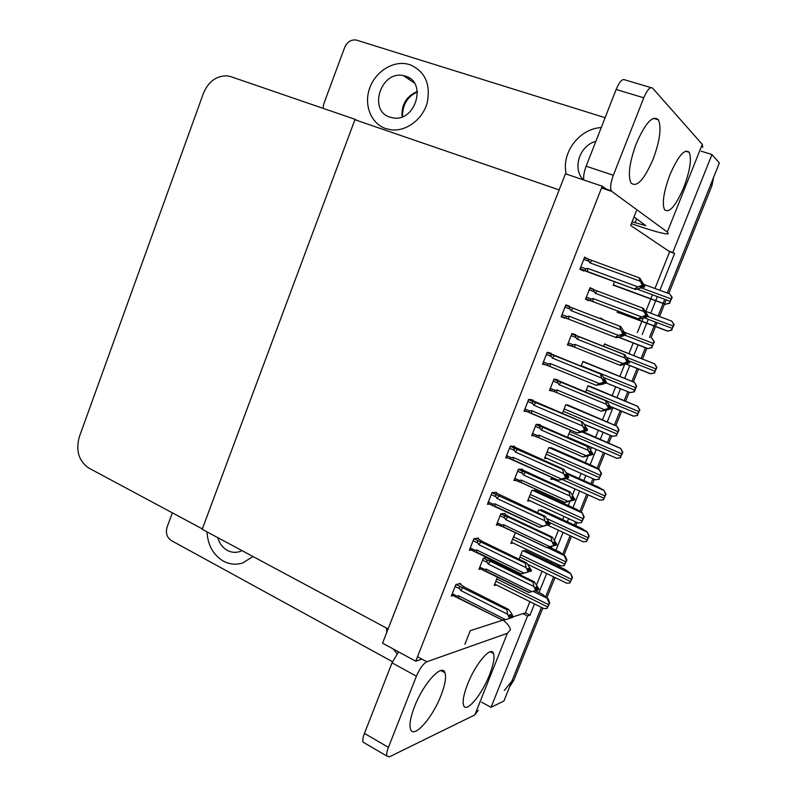 <?xml version="1.0" encoding="UTF-8"?>
<svg xmlns="http://www.w3.org/2000/svg" width="797" height="797" viewBox="0 0 797 797"><rect width="100%" height="100%" fill="white"/><g stroke="black" fill="none" stroke-linecap="round" stroke-linejoin="round"><path stroke-width="1.2" d="M464.9 644.225L470.27 630.666L505.099 619.418M513.039 616.858L522.942 613.66L527.554 615.971L530.005 615.164L534.498 603.917M659.886 290.307L674.611 253.466L667.906 250.547L630.656 225.431L636.365 211.006M527.554 615.971L491.042 707.328L503.933 700.991L541.422 607.364L511.873 681.166L504.312 690.441M491.042 707.328L481.527 702.137M539.031 592.579L546.662 573.491M550.976 562.702L551.504 561.397M555.957 550.249L563.1 532.386M567.344 521.776L568.61 518.608M572.983 507.649L579.628 491.032M583.803 480.591L585.825 475.55M590.129 464.781L596.266 449.428M600.37 439.167L603.14 432.223M607.374 421.643L613.003 407.576M617.037 397.474L620.574 388.617M624.738 378.216L629.829 365.464M633.804 355.532L638.118 344.742M642.203 334.521L646.706 323.253M646.726 323.203L648.28 319.328M650.721 313.221L655.652 300.887M655.722 300.708L657.376 296.584M701.23 151.191L711.95 154.558L719.362 162.967L667.288 293.017L710.804 184.366L711.98 185.571L668.733 293.555M664.768 299.313L663.114 303.448L664.768 299.313M663.084 303.537L658.093 316.001L663.084 303.537M655.642 322.108L654.088 326.003L655.642 322.108M654.068 326.053L649.545 337.35L654.068 326.053M645.44 347.592L641.107 358.401L645.44 347.592M637.122 368.363L631.951 381.275L637.122 368.363M627.827 391.566L624.27 400.443L627.827 391.566M620.225 410.565L614.477 424.921L620.225 410.565M610.333 435.272L607.543 442.235L610.333 435.272M603.419 452.517L597.112 468.287L603.419 452.517M592.938 478.698L590.916 483.759L592.938 478.698M586.722 494.22L579.857 511.375L586.722 494.22M575.663 521.856L574.388 525.034L575.663 521.856M570.134 535.674L562.712 554.194L570.134 535.674M558.488 564.744L557.96 566.059L558.488 564.744M553.636 576.869L545.676 596.744L553.636 576.869M711.95 154.558L672.887 252.3M654.965 288.504L669.659 251.722L667.906 250.547M669.659 251.722L674.611 253.466M522.942 613.66L525.422 612.853L529.905 601.635M536.69 584.639L542.04 571.25M546.343 560.47L546.862 559.175M551.305 548.047L552.002 546.314M554.563 539.908L558.428 530.204M562.662 519.604L563.927 516.446M568.291 505.507L569.965 501.323M572.545 494.877L574.926 488.92M579.08 478.499L581.093 473.458M585.387 462.708L588.056 456.033M590.647 449.538L591.513 447.376M595.608 437.125L598.378 430.191M602.592 419.63L606.268 410.435M612.226 395.501L615.762 386.665M619.907 376.274L624.599 364.538M628.953 353.629L633.256 342.859M637.331 332.648L641.824 321.4M641.844 321.35L643.059 318.312M645.829 311.388L650.75 299.064M650.82 298.885L652.464 294.77M525.422 612.853L530.005 615.164M588.286 259.155L584.659 257.122L579.897 269.217L583.623 271.01L583.832 270.472M614.557 281.71L613.162 285.236L616.45 286.352M569.516 306.845L569.716 306.327L565.88 304.872L561.148 316.887L565.212 317.764M603.289 319.557L600.201 317.933L599.962 318.551M551.006 353.848L551.215 353.31L547.23 352.284L542.538 364.219L546.593 365.056M586.174 362.705L582.966 361.44L581.093 366.172M532.625 400.542L532.854 399.964L528.7 399.377L524.047 411.222L527.036 411.571M514.374 446.918L514.613 446.31L510.309 446.141L505.677 457.906L508.097 457.946M460.347 584.141L460.616 583.444L455.874 584.53L451.341 596.056L453.154 595.608M515.35 532.685L510.867 543.405L513.178 543.016M535.494 490.534L531.908 490.314L527.644 501.054L530.125 500.855M552.281 448.193L548.814 447.625L544.53 458.434L547.27 458.474M569.178 405.583L565.84 404.667L562.353 413.464M478.23 538.712L478.489 538.045L473.896 538.712L469.333 550.319L471.266 550M496.242 492.964L496.491 492.337L492.038 492.586L487.445 504.272L489.557 504.102M497.557 576.988L494.19 585.486L496.401 584.938M593.446 289.56L590.079 287.667L585.496 299.283L589.023 300.748L589.222 300.24M617.695 311.009L617.157 312.364L620.295 313.221M575.424 335.178L575.623 334.67L571.987 333.515L567.434 345.051L571.22 345.838M607.573 345.221L604.644 343.866L603.648 346.366M557.591 380.338L557.8 379.8L554.015 379.053L549.492 390.51L552.859 391.088M539.868 425.209L540.097 424.642L536.162 424.293L531.669 435.67L534.199 435.829M522.264 469.782L522.503 469.184L518.429 469.224L513.965 480.531L516.107 480.461M487.246 557.472L483.321 558.209L478.917 569.367L480.691 568.998M542.04 510.07L538.623 510.01L537.537 512.75M551.624 477.303L550.837 479.276L553.287 479.186M504.78 514.055L505.029 513.437L500.815 513.866L496.382 525.103L498.294 524.864M591.045 386.814L587.987 385.778L585.486 392.074M568.709 438.021L570.054 438.111M570.383 430.071L567.444 437.473M525.9 550.657L522.374 550.906L519.056 559.255M602.253 186.209L565.422 173.796L382.55 643.179L415.765 661.211L602.253 186.209L607.404 189.955M415.765 661.211L421.882 659.099M567.574 344.693L571.11 346.107M589.989 287.896L593.566 289.231M547.688 365.574L546.563 365.126M561.208 316.748L565.033 318.232M584.47 257.61L588.335 259.025M202.189 529.288L354.904 119.729L559.145 189.905L388.099 628.943L202.189 529.288M355.054 119.321L230.911 76.681L226.826 75.825C216.176 75.835 208.376 81.673 203.424 93.339L79.361 436.736C75.566 450.624 78.744 461.084 88.895 468.118L202.328 528.899L355.054 119.321L357.315 120.556M713.634 177.273L711.98 185.571M666.212 299.851L664.559 303.986M664.539 304.036L659.527 316.539M657.077 322.655L655.523 326.541M655.503 326.601L650.97 337.898M646.865 348.15L642.531 358.969M638.546 368.921L633.346 381.893M629.241 392.144L625.685 401.03M621.63 411.152L615.842 425.608M611.727 435.869L608.938 442.833M604.823 453.124L598.447 469.034M594.323 479.316L592.301 484.377M588.106 494.837L581.162 512.192M577.038 522.493L575.763 525.671M571.499 536.311L563.987 555.071M559.843 565.402L559.325 566.707M554.991 577.526L546.921 597.68M542.767 608.041L513.836 680.269L509.602 686.825M525.293 550.368L565.113 569.486L570.622 573.382L572.047 577.646L569.875 583.045L566.488 583.125M570.622 573.382L572.535 577.506L569.875 583.045M486.519 557.611L491.709 560.929L534.319 581.81L538.961 589.073L537.836 589.381L536.63 586.871L535.494 587.18L536.7 589.7L533.95 591.065L538.702 589.73L535.225 590.707L542.358 594.223L547.619 598.497C547.17 598.796 547.708 600.271 549.253 602.931L547.021 608.49L543.624 608.47M547.888 598.417L549.781 602.761L547.021 608.49M549.781 602.761L549.253 602.931M541.312 509.731L581.601 528.371L587.24 532.007L588.744 536.092L586.552 541.532L583.095 541.781M587.24 532.007L589.212 536.012L586.552 541.532M603.797 499.709L599.802 500.177L603.339 499.749L605.541 494.279L603.957 490.364L605.989 494.25L603.339 499.749M566.677 472.97L598.198 486.997L603.957 490.364M620.674 457.727L616.609 458.315L620.235 457.717L622.447 452.208L620.574 448.462L622.875 452.228L620.235 457.717M583.265 431.844L620.783 448.472M549.253 547.061L559.315 551.843L564.724 555.808C564.286 556.057 564.854 557.482 566.428 560.092L564.176 565.691L560.699 565.85M564.973 555.758L566.936 559.972L564.176 565.691M566.936 559.972L566.428 560.092M534.657 490.155L576.37 509.193L582.169 512.83L583.703 516.974L581.441 522.613L577.885 522.962M582.169 512.83L584.201 516.914L581.441 522.613M584.201 516.914L583.703 516.974M599.304 479.246L595.17 479.794L598.826 479.266L601.097 473.587L599.244 469.622L601.576 473.577L598.826 479.266M551.195 447.715L593.546 466.275L599.483 469.622M616.778 435.67L612.574 436.348L616.32 435.63L618.602 429.922L616.908 426.136L619.06 429.962L616.32 435.63M567.594 404.916L616.908 426.136M538.961 589.073L537.836 589.381M536.281 588.824L537.766 589.551M536.52 589.322L538.702 589.73M488.143 563.987L533.87 586.482L533.004 582.159L490.294 561.208L488.143 563.987L487.196 562.383C486.369 560.879 486.708 560.271 488.222 560.55L483.41 558.189M533.87 586.482L535.554 590.019L536.7 589.7M534.319 581.81L533.004 582.159M535.554 590.019L535.285 590.687L536.431 590.368M490.294 561.208L488.222 560.55M531.041 591.882L528.879 592.49L483.261 570.273L484.427 569.397L479.804 567.115M486.27 571.399L486.12 569.098L484.427 569.397M528.879 592.49L531.798 591.673L486.12 569.098M535.285 590.687L531.798 591.673M535.225 590.707L534.388 590.936M458.893 598.099L502.847 620.305L455.725 596.913L456.93 596.076L452.268 593.695M455.117 586.462L459.789 588.824L460.756 590.497L507.629 614.268L509.353 617.954L509.084 618.641L505.497 619.628L458.673 595.777L456.93 596.076M459.48 583.703L464.591 587.2L508.257 609.257L506.822 609.685L456.093 584.48M508.257 609.257L511.375 613.092L513.089 616.748L511.843 617.147L510.618 614.527L509.373 614.925L510.608 617.545L509.084 618.641M502.847 620.305L505.497 619.628M510.359 618.163L512.531 617.077M458.693 597.78L458.673 595.777M459.789 588.824C458.942 587.269 459.311 586.632 460.885 586.901M460.756 590.497L463.047 587.568M510.608 617.545L509.353 617.954M507.629 614.268L506.822 609.685M513.089 616.748L511.843 617.147M510.1 616.47L511.774 617.316M511.574 617.824L510.349 616.998M511.644 617.655L512.879 617.257M653.102 159.241C659.856 140.939 661.64 127.819 658.452 119.869C652.892 114.728 645.49 122.678 636.235 143.739C629.54 162.13 627.757 175.161 630.875 182.822C636.574 188.002 643.986 180.142 653.102 159.241M683.776 187.434C690.013 170.737 691.836 159.041 689.246 152.327C684.653 148.352 678.217 155.823 669.948 174.722C663.742 191.509 661.918 203.145 664.469 209.621C669.181 213.596 675.617 206.194 683.776 187.434M385.748 128.586L391.287 129.821C406.181 131.635 422.549 119.51 427.192 102.913C430.878 84.054 425.07 71.292 409.748 64.637L406.928 63.919C391.785 60.881 374.65 72.517 369.35 89.085C363.87 105.612 371.272 123.704 385.748 128.586L391.287 129.821C406.181 131.635 422.549 119.51 427.192 102.913C430.878 84.054 425.07 71.292 409.748 64.637L406.928 63.919C391.785 60.881 374.65 72.517 369.35 89.085C363.87 105.612 371.272 123.704 385.748 128.586M408.961 78.485L410.047 78.455M322.984 108.302L323.731 103.999L344.673 47.441C347.173 41.932 351.019 39.461 356.189 40.019L605.102 117.697M631.373 223.618L635.657 225.113C653.769 231.319 664.638 234.238 668.265 233.86L667.328 232.027L611.867 191.459L601.556 187.982M667.328 232.027L702.277 144.357L652.544 88.078C650.163 86.554 647.234 89.792 643.777 97.802L616.131 89.483C619.558 81.553 622.537 78.365 625.067 79.919L650.95 87.6M583.773 179.983C583.265 176.406 584.052 171.823 586.134 166.234L613.331 175.25L643.777 97.802M613.331 175.25C610.701 182.463 610.024 187.644 611.289 190.792L611.867 191.459M586.134 166.234L616.131 89.483M634.013 216.943L645.869 225.69L632.101 221.775M601.247 127.57C579.18 128.636 561.008 153.084 566.278 174.085C561.008 153.084 579.18 128.636 601.247 127.57M702.277 144.357L702.745 147.395M441.01 695.472C445.095 684.892 446.42 677.32 444.985 672.788C442.215 662.935 423.356 683.428 414.49 706.73C410.485 717.24 409.16 724.712 410.535 729.175C413.593 739.327 432.532 717.868 441.01 695.472M489.507 674.88C493.473 664.658 494.798 657.515 493.492 653.45C491.111 645.5 475.51 663.652 467.6 684.185C463.675 694.366 462.35 701.44 463.615 705.425C466.215 713.574 481.876 694.715 489.507 674.88M223.389 561.128C229.715 564.465 236.231 565.053 242.926 562.871L252.998 556.515L242.926 562.871C236.231 565.053 229.715 564.465 223.389 561.128C213.227 554.951 207.768 545.208 207.021 531.878C207.768 545.208 213.227 554.951 223.389 561.128M392.483 661.709L171.305 540.555C166.872 537.457 165.467 532.984 167.081 527.136L172.371 512.84M478.23 710.426L474.833 714.899L507.36 633.296L426.823 661.769C423.207 663.692 419.74 668.504 416.413 676.205L392.024 662.835L398.5 651.836M364.857 743.183L363.043 742.117C362.446 740.323 362.914 737.424 364.448 733.399L388.438 747.357L416.413 676.205M388.438 747.357C386.884 751.412 386.376 754.321 386.904 756.094L389.424 756.821L474.833 714.899M364.448 733.399L392.024 662.835M386.475 628.066L386.844 632.18L386.475 628.066M393.29 649.007L397.026 653.679L393.29 649.007M507.36 633.296L510.349 629.859C510.259 627.289 507.898 624.071 503.256 620.196M503.734 513.567L509.173 516.755L552.201 537.009L556.844 544.321L555.688 544.69L554.543 542.03L553.447 542.229L554.403 545.397L551.893 546.134L556.585 544.989L546.782 547.629L503.744 527.176L503.644 524.745L501.931 525.074L497.268 522.862M554.343 544.052L555.688 544.69M556.844 544.321L555.758 544.52M554.582 544.55L555.559 545.018M555.489 545.188L556.585 544.989M505.677 519.604L551.863 541.412L550.936 537.218L507.799 516.914L505.677 519.604L504.72 518.01C503.883 516.526 504.222 515.938 505.736 516.237L500.805 513.906M551.863 541.412L553.566 544.929L554.662 544.73M552.201 537.009L550.936 537.218M553.566 544.929L553.297 545.596L554.403 545.397M507.799 516.914L505.736 516.237M503.744 527.176L500.785 526.04L501.931 525.074M546.782 547.629L549.781 546.642L503.644 524.745M553.297 545.596L549.781 546.642M520.989 469.204L570.204 491.908L574.856 499.271L573.74 499.53L572.585 496.88L571.529 496.969L572.754 499.45L574.587 499.938L564.804 502.469L521.348 482.643L521.288 480.103L519.554 480.461L514.842 478.32M572.525 498.982L573.74 499.53M574.856 499.271L573.81 499.36M574.069 499.5L574.657 499.769M570.712 500.665L573.611 499.858M573.541 500.028L574.587 499.938M569.975 496.043L568.978 491.988L525.422 472.322L523.33 474.922L569.975 496.043L571.698 499.54L572.754 499.45L569.955 500.895L571.011 500.805M570.204 491.908L568.978 491.988M571.698 499.54L571.429 500.217L572.485 500.118M525.422 472.322L523.36 471.615C521.856 471.306 521.517 471.874 522.364 473.348L523.33 474.922M521.348 482.643L518.429 481.518L519.554 480.461M564.804 502.469L567.872 501.303L521.288 480.103M571.429 500.217L567.872 501.303M538.164 424.472L588.325 446.499L592.978 453.921L591.902 454.061L590.736 451.431L589.72 451.401L590.697 454.539L588.146 455.356L592.709 454.589L582.946 456.99L539.061 437.832L539.041 435.162L537.298 435.551L532.545 433.468M590.836 453.603L591.902 454.061M592.978 453.921L591.972 453.892M590.906 454.021L591.773 454.39M591.962 454.071L592.779 454.42M591.703 454.569L592.709 454.589M541.103 429.952L588.206 450.375L587.16 446.45L543.165 427.431L541.103 429.952L540.127 428.387C539.27 426.933 539.599 426.375 541.103 426.704L536.072 424.532M588.206 450.375L589.959 453.842L590.966 453.862M588.325 446.499L587.16 446.45M589.959 453.842L589.68 454.519L590.697 454.539M543.165 427.431L541.103 426.704M539.061 437.832L536.202 436.706L537.298 435.551M582.946 456.99L586.094 455.665L539.041 435.162M589.68 454.519L586.094 455.665M527.395 572.176L521.019 574.009L474.743 551.723L473.767 551.215L474.962 550.289L470.25 547.987M473.119 540.695L477.831 542.986L478.818 544.65L526.169 567.683L527.913 571.349L527.644 572.037L524.028 573.083L476.716 549.96L474.962 550.289M477.234 538.224L482.564 541.571L526.687 562.951L525.293 563.25L473.946 538.702M526.687 562.951L531.519 570.503L530.324 570.782L529.078 568.181L527.883 568.46L529.128 571.06L527.475 572.216M521.019 574.009L524.028 573.083M527.644 572.037L528.849 571.758M476.895 552.401L476.716 549.96M477.831 542.986C476.975 541.452 477.343 540.824 478.917 541.113M478.818 544.65L481.069 541.801M529.128 571.06L527.913 571.349M526.169 567.683L525.293 563.25M531.519 570.503L530.324 570.782M528.72 570.214L530.254 570.961M530.045 571.469L528.969 570.732M530.115 571.3L531.31 571.011M545.815 525.462L539.589 527.325L492.865 505.697L491.938 505.218L493.114 504.182L488.352 501.951M491.241 494.618L496.013 496.84L496.999 498.484L544.849 520.78L546.612 524.416L546.334 525.113L542.677 526.219L494.887 503.834L493.114 504.182M495.047 492.416L545.238 516.326L543.903 516.486L492.008 492.666M545.238 516.326L550.079 523.938L548.924 524.097L547.669 521.517L546.513 521.666L547.768 524.257L544.899 525.731L546.055 525.572M539.589 527.325L542.677 526.219M546.334 525.113L547.499 524.954M495.017 506.404L494.887 503.834M496.013 496.84C495.136 495.316 495.495 494.708 497.069 495.017M496.999 498.484L499.221 495.734M547.768 524.257L546.612 524.416M544.849 520.78L543.903 516.486M550.079 523.938L548.924 524.097M547.469 523.629L548.854 524.277M548.655 524.795L547.718 524.147M548.725 524.615L549.87 524.456M564.356 478.429L568.49 477.752L564.824 478.907L558.298 480.312L511.116 459.351L510.239 458.903L511.395 457.767L506.583 455.615M509.492 448.223L514.304 450.365L515.31 451.999L563.648 473.548L565.442 477.154L565.163 477.861L561.467 479.017L513.188 457.388L511.395 457.767M512.85 446.24L563.927 469.383L562.642 469.403L510.239 446.32M563.927 469.383L568.769 477.054L567.663 477.084L566.388 474.524L565.282 474.554L566.547 477.124L563.648 478.648L564.764 478.608M558.298 480.312L561.467 479.017M565.163 477.861L566.268 477.821M513.268 460.088L513.188 457.388M567.853 477.254L568.49 477.752M514.304 450.365C513.427 448.86 513.776 448.273 515.35 448.601M515.31 451.999L517.502 449.339M566.547 477.124L565.442 477.154M563.648 473.548L562.642 469.403M568.769 477.054L567.663 477.084M566.348 476.716L567.594 477.264M567.384 477.782L566.528 477.194M567.454 477.602L568.56 477.572M583.025 431.067L587.299 430.539L583.603 431.755L577.138 432.96L529.497 412.687L528.67 412.268L529.796 411.023L524.934 408.951M527.863 401.509L532.735 403.571L533.741 405.195L582.587 425.977L584.4 429.563L584.111 430.27L580.395 431.486L531.609 410.614L529.796 411.023M530.473 399.626L582.737 422.111L528.59 399.666M582.737 422.111L587.588 429.842L586.522 429.742L585.237 427.202L584.171 427.102L585.466 429.653L582.537 431.227L583.603 431.316M577.138 432.96L580.395 431.486M584.111 430.27L585.187 430.36M531.639 413.454L531.609 410.614M585.397 429.513L587.299 430.539M532.735 403.571C531.838 402.087 532.187 401.519 533.761 401.857M533.741 405.195L535.903 402.624M585.466 429.653L584.4 429.563M582.587 425.977L581.511 421.982M587.588 429.842L586.522 429.742M585.367 429.463L586.453 429.932M586.243 430.45L585.377 429.872M586.313 430.27L587.379 430.36M595.877 141.308C579.539 145.612 572.107 168.456 583.284 179.823M217.711 537.606C219.424 543.454 222.652 547.728 227.404 550.428C231.399 552.52 235.504 552.899 239.718 551.574L241.989 550.617M390.022 117.179L393.27 117.926C415.606 121.991 427.322 81.892 405.434 76.123L403.312 75.595C380.797 70.475 367.955 110.873 390.022 117.179M554.891 379.233L606.567 400.781L611.229 408.263L610.203 408.293L609.018 405.673L608.051 405.524L609.307 407.974L606.457 409.509L610.96 408.941L601.217 411.212L556.894 392.712L556.924 389.922L555.16 390.331L550.358 388.328M609.267 407.905L610.203 408.293M611.229 408.263L610.273 408.114M609.187 408.253L610.064 408.622M609.277 408.034L611.03 408.761M609.994 408.801L610.96 408.941M606.806 409.389L607.424 409.648M558.996 384.672L606.567 404.388L605.451 400.592L561.028 382.241L558.996 384.672L558.01 383.128C557.143 381.683 557.462 381.145 558.966 381.494L553.885 379.392M606.567 404.388L608.33 407.825L609.307 407.974M606.567 400.781L605.451 400.592M608.33 407.825L608.061 408.512L609.028 408.652M561.028 382.241L558.966 381.494M556.894 392.712L554.094 391.596L555.16 390.331M601.217 411.212L604.445 409.708L556.924 389.922M608.061 408.512L604.445 409.708M571.887 333.784L624.938 354.755L629.6 362.296L628.614 362.207L627.418 359.606L626.492 359.337L627.767 361.768L624.888 363.352L629.401 362.804L620.684 365.425L619.608 365.126L574.846 347.293L574.916 344.384L573.143 344.812L568.291 342.889M627.727 361.858L628.614 362.207M629.6 362.296L628.684 362.027M627.598 362.187L628.484 362.535M627.628 362.097L629.401 362.804M628.415 362.715L629.331 362.974M625.037 363.302L625.814 363.611M577.008 339.094L625.057 358.082L623.872 354.436L579.011 336.752L577.008 339.094L576.012 337.559C575.125 336.135 575.444 335.617 576.948 335.975L571.818 333.953M625.057 358.082L626.841 361.499L627.767 361.768M624.938 354.755L623.872 354.436M626.841 361.499L626.562 362.187L627.488 362.456M579.011 336.752L576.948 335.975M574.846 347.293L572.116 346.197L573.143 344.812M619.608 365.126L622.915 363.452L574.916 344.384M626.562 362.187L622.915 363.452M642.422 307.961L597.102 290.965L595.14 293.216L643.667 311.468L642.422 307.961L643.428 308.419L648.1 316.01L646.247 315.512M648.031 316.19L645.062 312.832L646.078 315.941L643.448 316.877L644.335 317.256L647.025 316.14L647.822 316.698L639.144 319.159L592.908 301.575L593.038 298.526L591.244 298.995L586.343 297.142M646.257 315.473L647.154 315.811M648.1 316.01L647.224 315.632M646.128 315.801L647.025 316.14M646.955 316.319L647.822 316.698M645.102 312.912L645.939 313.221M643.667 311.468L646.347 315.243M645.47 314.855L645.191 315.552L646.078 315.941M597.102 290.965L595.05 290.158C593.546 289.779 593.237 290.287 594.124 291.692L595.14 293.216M585.656 298.885L639.144 319.159M592.908 301.575L590.258 300.489L591.244 298.995M638.118 318.72L641.505 316.867L593.038 298.526M645.191 315.552L641.505 316.867M637.65 415.476L633.525 416.193L637.231 415.416L639.453 409.877L637.51 406.271L639.871 409.947L637.231 415.416M589.033 385.987L637.72 406.311M654.736 372.956L650.551 373.813L654.337 372.847L656.569 367.278L654.556 363.83L656.967 367.397L654.337 372.847M604.564 344.045L654.755 363.89M671.921 330.177L667.667 331.034L671.542 330.018L673.794 324.409L671.712 321.111L674.172 324.578L671.542 330.018M617.267 312.075L667.866 331.243M601.815 383.387L606.248 382.998L602.522 384.274L596.106 385.29L547.997 365.703L547.24 365.325L548.326 363.96L543.424 361.958M546.373 354.466L551.285 356.458L552.311 358.062L601.655 378.077L603.488 381.633L603.199 382.341L599.444 383.626L550.159 363.522L548.326 363.96M547.21 352.324L601.685 374.5L547.071 352.682M601.685 374.5L606.537 382.291L605.521 382.072L604.226 379.551L603.199 379.322L604.505 381.853L601.546 383.477L602.572 383.696M596.106 385.29L599.444 383.626M603.199 382.341L604.226 382.56M550.139 366.49L550.159 363.522M604.435 382.052L606.248 382.998M551.285 356.458C550.378 354.984 550.717 354.436 552.291 354.795M552.311 358.062L554.433 355.592M606.537 382.291L603.488 381.633M601.655 378.077L600.51 374.221M605.242 382.779L604.365 382.211M605.312 382.6L630.098 392.622L634.362 391.805L630.138 392.513M620.743 335.368L625.336 335.119L621.57 336.454L616.35 337.669L615.214 337.27L566.627 318.392L565.95 318.053L566.996 316.568L562.034 314.646M565.003 307.104L569.965 309.017L571.001 310.601L620.863 329.828L622.716 333.365L622.427 334.082L618.631 335.417L568.839 316.1L566.996 316.568M565.681 305.371L620.773 326.561L565.681 305.381M620.773 326.561L625.615 334.411L622.367 331.203L623.692 333.714L620.704 335.388L621.68 335.726M615.214 337.27L618.631 335.417M622.427 334.082L623.403 334.431M568.769 319.198L568.839 316.1M623.493 334.202L625.336 335.119M569.965 309.017C569.048 307.562 569.377 307.024 570.951 307.413M571.001 310.601L573.093 308.23M623.692 333.714L622.716 333.365M620.863 329.828L619.648 326.132M625.615 334.411L624.659 334.063M623.623 333.873L624.579 334.242M624.37 334.78L623.483 334.222M624.449 334.591L625.406 334.939M579.967 269.047L635.528 289.46L585.387 270.741L584.789 270.452L585.785 268.848L580.774 267.005M583.763 259.404L588.784 261.237L589.83 262.811L640.2 281.241L642.083 284.748L641.794 285.465L637.959 286.88L587.648 268.35L585.785 268.848M642.88 285.545L644.843 286.193L639.981 278.273L638.915 277.705L589.74 259.692C588.176 259.284 587.857 259.802 588.784 261.237M641.764 282.925L642.591 283.224L641.665 282.736L643.01 285.236L642.721 285.954L639.991 286.95L644.554 286.91L635.528 289.46M634.452 288.922L637.959 286.88M641.794 285.465L642.721 285.954M587.528 271.588L587.648 268.35M643.637 286.432L644.554 286.91M589.83 262.811L591.882 260.539M643.01 285.236L642.083 284.748M643.926 285.715L642.591 283.224M640.2 281.241L638.915 277.705M644.843 286.193L642.83 285.665M643.707 286.253L642.741 285.894M644.763 286.372L643.846 285.894M583.135 361.479L634.442 382.371L636.225 385.967L633.924 391.716M634.442 382.371L636.664 386.057L634.362 391.805M652.056 347.661L647.722 348.618L651.637 347.512L653.958 341.724L651.876 338.247L654.377 341.873L651.637 347.512M669.869 303.219L665.455 304.185L669.48 303.019L671.811 297.191L669.649 293.884L672.2 297.401L669.48 303.019M613.202 285.137L665.664 304.424M513.836 680.269L511.873 681.166M519.923 557.093L570.393 581.501M520.8 554.881L571.3 579.26M523.181 550.757L570.383 573.451M495.873 581.232L547.549 606.906M496.78 578.961L548.475 604.594M533.073 591.314L547.619 598.497M549.302 522.364L587.09 539.958M547.31 518.787L587.997 537.706M539.27 509.941L587.01 532.047M562.383 479.565L603.877 498.165M565.98 478.539L604.793 495.893M567.334 474.165L603.737 490.384M568.919 433.777L620.783 456.103M569.805 431.526L621.7 453.822M582.348 432.104L620.574 448.462M512.561 539.131L564.714 564.087M513.467 536.849L565.651 561.755M547.3 547.529L564.724 555.808M529.338 496.77L581.989 520.989M530.254 494.469L582.926 518.638M532.506 490.275L581.93 512.86M546.234 454.141L599.384 477.612M547.15 451.829L600.32 475.251M549.123 447.635L599.244 469.622M584.609 424.472L612.504 436.318M563.23 411.242L616.878 433.947M564.156 408.911L617.834 431.575M565.81 404.727L616.679 426.116M482.574 560.102L487.196 562.383M635.089 222.801L636.664 218.816M417.518 656.738L426.823 661.769M500.048 515.808L504.72 518.01M500.875 526.11L496.76 524.157M517.652 471.216L522.364 473.348M523.36 471.615L518.379 469.363M518.588 481.637L514.304 479.684M535.365 426.325L540.127 428.387M536.451 436.866L531.978 434.913M473.826 551.275L469.742 549.272M492.058 505.318L487.814 503.325L491.938 505.218M510.449 459.052L506.015 457.06M528.989 412.477L524.336 410.475M402.087 116.85C401.25 104.726 406.331 96.268 417.339 91.466M553.198 381.135L558.01 383.128M554.443 391.805L549.761 389.853M571.15 335.637L576.012 337.559M572.784 346.526L567.663 344.483M589.222 289.839L594.124 291.692M595.05 290.158L589.86 288.215M590.856 300.778L585.685 298.815M610.372 406.6L633.456 416.173M606.736 400.961L637.789 413.782M586.343 389.902L638.706 411.481M587.927 385.927L637.51 406.271M626.073 364.099L650.501 373.793M628.873 360.902L654.895 371.193M626.92 357.474L655.821 368.881M604.524 344.165L654.556 363.83M617.286 312.025L667.677 331.163M644.494 317.893L672.12 328.344M647.772 316.469L673.047 326.013M645.421 311.228L671.712 321.111M566.627 318.392L561.367 316.339M585.387 270.741L580.077 268.778M589.501 259.603L584.41 257.75M606.278 382.939L630.029 392.602M604.026 377.668L634.492 390.012M581.272 365.723L635.448 387.621M582.876 361.659L634.223 382.321M618.492 337.251L647.722 348.618M624.987 335.248L652.225 345.788M624.519 332.309L653.181 343.377M613.272 284.967L665.475 304.324M637.291 289.172L670.068 301.266M641.565 288.006L671.034 298.855M643.906 284.449L669.6 293.864M528.152 564.515L566.707 583.215M494.738 584.111L543.893 608.599M547.798 525.233L583.265 541.811M551.235 478.27L599.932 500.157M567.613 437.055L616.699 458.255M511.365 542.149L560.919 565.91M528.092 499.918L578.044 522.962M544.929 457.438L595.299 479.744M584.48 424.293L612.654 436.258M483.261 570.273L479.326 568.331M486.12 571.16L529.088 592.43M455.725 596.913L451.789 594.911M653.361 118.305L658.452 119.869M685.52 151.151L689.246 152.327M601.725 187.554L611.289 190.792M440.851 670.546L444.985 672.788M490.334 651.797L493.492 653.45M363.043 742.117L386.904 756.094M500.785 526.04L496.77 524.137M503.644 526.986L546.931 547.569M518.429 481.518L514.324 479.645M521.278 482.524L564.894 502.409M536.202 436.706L531.988 434.873M539.031 437.772L582.986 456.97M476.736 552.142L521.228 573.93M473.767 551.225L469.752 549.253M494.907 506.205L539.748 527.245M513.198 459.959L558.388 480.252M510.239 458.903L506.035 457.01M531.619 413.404L577.167 432.94M528.67 412.268L524.356 410.425M417.389 91.974C407.406 96.547 402.445 104.786 402.485 116.701M403.312 75.595L414.31 82.948M554.094 391.596L549.781 389.793M572.116 346.197L567.683 344.424M590.258 300.489L585.705 298.755M610.303 406.46L633.575 416.104M626.243 364.04L650.571 373.703M617.336 311.916L667.667 331.034M547.24 365.325L542.807 363.512M565.95 318.053L561.387 316.279M584.799 270.452L580.096 268.719M618.711 337.201L647.742 348.478M613.311 284.848L665.455 304.185"/></g></svg>
